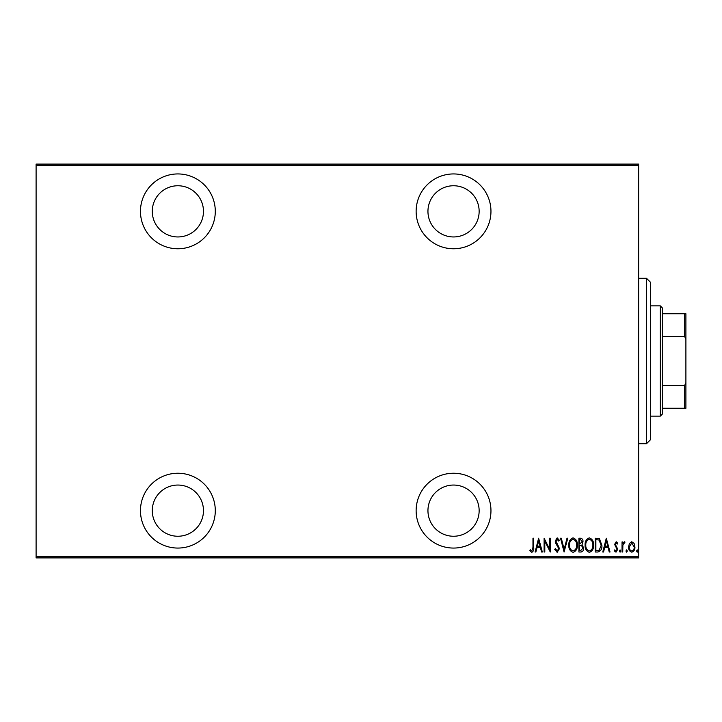 <?xml version="1.0" encoding="UTF-8"?>
<svg xmlns="http://www.w3.org/2000/svg" width="722" height="722" viewBox="0 0 722 722"><rect width="100%" height="100%" fill="white"/><g stroke="black" fill="none" stroke-linecap="round" stroke-linejoin="round"><path stroke-width="1.08" d="M453.551 548.061A37.409 37.409 0 0 0 490.96 510.653A37.409 37.409 0 0 0 453.551 473.235A37.409 37.409 0 0 0 416.134 510.653A37.409 37.409 0 0 0 453.551 548.061M177.874 548.061A37.409 37.409 0 0 0 215.291 510.653A37.409 37.409 0 0 0 177.874 473.235A37.409 37.409 0 0 0 140.465 510.653A37.409 37.409 0 0 0 177.874 548.061M177.874 248.765A37.409 37.409 0 0 0 215.291 211.347A37.409 37.409 0 0 0 177.874 173.939A37.409 37.409 0 0 0 140.465 211.347A37.409 37.409 0 0 0 177.874 248.765M453.551 248.765A37.409 37.409 0 0 0 490.96 211.347A37.409 37.409 0 0 0 453.551 173.939A37.409 37.409 0 0 0 416.134 211.347A37.409 37.409 0 0 0 453.551 248.765M453.551 185.753A25.595 25.595 0 0 1 479.146 211.347A25.595 25.595 0 0 1 453.551 236.951A25.595 25.595 0 0 1 427.947 211.347A25.595 25.595 0 0 1 453.551 185.753M177.874 185.753A25.595 25.595 0 0 1 203.469 211.347A25.595 25.595 0 0 1 177.874 236.951A25.595 25.595 0 0 1 152.279 211.347A25.595 25.595 0 0 1 177.874 185.753M177.874 485.049A25.595 25.595 0 0 1 203.469 510.653A25.595 25.595 0 0 1 177.874 536.247A25.595 25.595 0 0 1 152.279 510.653A25.595 25.595 0 0 1 177.874 485.049M453.551 485.049A25.595 25.595 0 0 1 479.146 510.653A25.595 25.595 0 0 1 453.551 536.247A25.595 25.595 0 0 1 427.947 510.653A25.595 25.595 0 0 1 453.551 485.049M629.413 543.422L631.75 541.753L634.087 543.413L634.927 546.996C635.08 549.641 634.024 551.364 631.75 552.177C629.485 551.373 628.42 549.641 628.573 546.996L629.413 543.422M622.03 552.005L622.03 541.933L622.734 541.933L622.734 543.413L624.34 541.753L625.035 542.096L622.887 545.164L622.734 552.005L622.03 552.005M616.191 541.753L617.788 543.188L617.292 544.054L616.164 542.989L615.315 544.343L617.788 549.271L616.001 552.177L614.26 550.814L614.738 549.884L615.983 550.94L617.084 549.325L614.612 544.397L616.191 541.753M597.708 552.005L595.172 552.005L595.172 538.215L599.422 538.711L601.886 545.281C602.22 548.91 600.83 551.148 597.708 552.005M578.909 552.005L578.909 538.215L580.461 538.215C582.257 538.513 583.096 539.65 582.979 541.635L582.067 544.568L583.683 548.088C583.8 550.173 582.934 551.473 581.102 552.005L578.909 552.005M564.072 552.005L560.534 538.215L561.301 538.215L564.153 549.343L567.014 538.215L567.781 538.215L564.072 552.005M544.803 552.005L544.099 552.005L544.099 538.215L549.577 549.081L549.577 538.215L550.281 538.215L550.281 552.005L544.803 541.166L544.803 552.005M532.971 547.384L532.971 538.215L533.675 538.215L533.675 547.529C534.09 549.785 533.45 551.391 531.762 552.357L529.786 550.769L530.219 549.704L531.816 550.94L532.971 547.384M638.645 556.725L638.645 557.907L36.1 557.907L36.1 556.725L638.645 556.725L638.645 165.275L36.1 165.275L36.1 164.093L638.645 164.093L638.645 165.275M36.1 556.725L36.1 165.275M538.621 538.215L542.33 552.005L541.563 552.005L540.435 547.583L536.987 547.583L535.859 552.005L535.092 552.005L538.621 538.215M557.167 552.357L554.704 549.343L555.389 548.648L557.176 550.94L558.765 548.603L555.687 543.179L555.236 541.085L557.185 537.863L559.297 540.2L558.638 541.049L557.095 539.28L555.94 541.022L559.478 548.621L557.167 552.357M568.837 545.173C568.602 541.563 570.001 539.126 573.024 537.863C576.138 539.036 577.564 541.455 577.32 545.101C577.555 548.72 576.147 551.139 573.097 552.357C570.037 551.175 568.611 548.774 568.837 545.173M585.1 545.173C584.856 541.563 586.255 539.126 589.287 537.863C592.392 539.036 593.827 541.455 593.583 545.101C593.818 548.72 592.41 551.139 589.351 552.357C586.291 551.175 584.874 548.774 585.1 545.173M606.299 538.215L610.018 552.005L609.242 552.005L608.114 547.583L604.675 547.583L603.538 552.005L602.771 552.005L606.299 538.215M619.377 551.03L620.09 549.884L620.794 551.03L620.09 552.177L619.377 551.03M625.92 551.03L626.624 549.884L627.328 551.03L626.624 552.177L625.92 551.03M636.524 551.03L637.228 549.884L637.932 551.03L637.228 552.177L636.524 551.03M540.065 546.166L538.711 540.877L537.348 546.166L540.065 546.166M576.616 545.101C576.788 542.159 575.605 540.218 573.06 539.28C570.542 540.255 569.369 542.213 569.55 545.164C569.378 548.088 570.551 550.02 573.06 550.94C575.614 550.011 576.806 548.07 576.616 545.101M580.587 539.632L579.622 539.632L579.622 544.054L582.266 541.662L580.587 539.632M580.091 545.462L579.622 545.462L579.622 550.588L580.668 550.588L582.979 548.088L581.58 545.624L580.091 545.462M592.87 545.101C593.042 542.159 591.859 540.218 589.323 539.28C586.796 540.255 585.623 542.213 585.804 545.164C585.641 548.088 586.806 550.02 589.323 550.94C591.878 550.011 593.06 548.07 592.87 545.101M595.876 539.632L595.876 550.588L599.188 550.236L601.182 545.281L598.998 540.02L595.876 539.632M607.753 546.166L606.39 540.877L605.036 546.166L607.753 546.166M634.223 547.005L631.75 542.989L629.277 547.005C629.169 549.027 629.99 550.335 631.75 550.94C633.51 550.335 634.331 549.027 634.223 547.005M646.515 278.295L650.459 282.239L650.459 439.761L646.515 443.705L646.515 278.295L638.645 278.295M646.515 443.705L638.645 443.705M660.305 305.866L662.273 307.834L662.273 414.166L660.305 416.134L660.305 305.866L650.459 305.866M660.305 416.134L650.459 416.134M662.273 313.745L685.9 313.745L685.9 408.255L684.718 408.255L684.718 385.358L685.9 382.66M685.9 339.34L684.718 336.642L684.718 313.745M662.273 336.642L684.718 336.642M662.273 385.358L684.718 385.358M662.273 408.255L684.718 408.255"/></g></svg>
